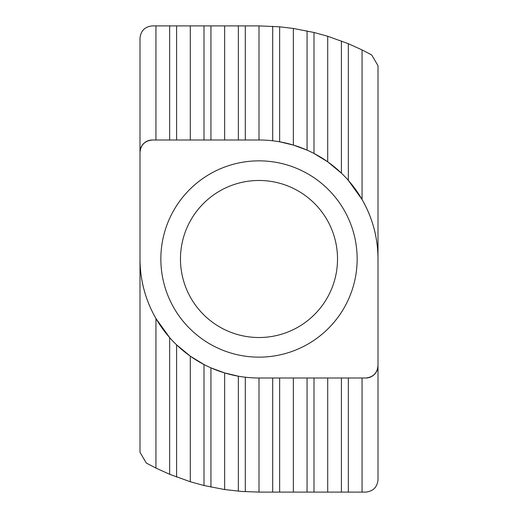 <?xml version="1.0" encoding="UTF-8"?>
<svg xmlns="http://www.w3.org/2000/svg" width="518" height="518" viewBox="0 0 518 518"><rect width="100%" height="100%" fill="white"/><g stroke="black" fill="none" stroke-linecap="round" stroke-linejoin="round"><path stroke-width="0.78" d="M362.056 492.1L259 492.1L241.822 491.465L224.65 489.555L204.001 485.521L190.294 481.746L169.651 474.294L155.944 468.084L146.335 463.066L139.996 452.324L139.996 38.17C140.779 30.769 144.865 26.683 152.266 25.9L259 25.9L279.649 26.813L293.35 28.445L313.999 32.479L327.706 36.254L348.349 43.706L362.056 49.916L371.665 54.934L378.004 65.676L378.004 479.83C377.221 487.231 373.135 491.317 365.734 492.1L362.056 492.1L362.056 378.004M152.266 139.996A12.27 12.27 0 0 0 139.996 152.266C140.779 144.865 144.865 140.779 152.266 139.996L259 139.996L259 25.9M259 492.1L259 378.004A119.004 119.004 0 0 1 139.996 259C140.1 280.232 145.416 300.071 155.944 318.512L155.944 468.084M224.65 139.996L224.65 25.9M190.294 139.996L190.294 25.9M155.944 139.996L155.944 25.9M293.35 492.1L293.35 378.004M327.706 492.1L327.706 378.004M365.734 378.004A12.27 12.27 0 0 0 378.004 365.734C377.221 373.135 373.135 377.221 365.734 378.004L259 378.004M224.65 489.555L224.65 372.941L210.943 367.871L210.943 487.095M238.351 491.187L238.351 376.197L224.65 372.941M190.294 481.746L190.294 356.17L176.593 344.852L176.593 477.046M204.001 485.521L204.001 364.53L190.294 356.17M169.651 474.294L169.651 337.606L155.944 318.512M279.649 26.813L279.649 141.802L293.35 145.059L307.057 150.129L307.057 30.905M293.35 145.059L293.35 28.445M313.999 32.479L313.999 153.47L327.706 161.83L341.407 173.148L341.407 40.954M327.706 161.83L327.706 36.254M348.349 43.706L348.349 180.394L362.056 199.488L362.056 49.916M362.056 199.488C372.584 217.929 377.9 237.768 378.004 259A119.004 119.004 0 0 0 259 139.996M319.269 208.67A78.516 78.516 0 0 0 208.67 198.731A78.516 78.516 0 0 0 198.731 309.33A78.516 78.516 0 0 0 309.33 319.269A78.516 78.516 0 0 0 319.269 208.67M183.663 321.911A98.148 98.148 0 0 1 196.089 183.663A98.148 98.148 0 0 1 334.337 196.089A98.148 98.148 0 0 1 321.911 334.337A98.148 98.148 0 0 1 183.663 321.911M245.292 377.214L245.292 491.699M245.292 25.9L245.292 139.996M272.708 492.1L272.708 378.004M210.943 25.9L210.943 139.996M238.351 139.996L238.351 25.9M176.593 25.9L176.593 139.996M204.001 139.996L204.001 25.9M169.651 139.996L169.651 25.9M307.057 492.1L307.057 378.004M279.649 378.004L279.649 492.1M341.407 492.1L341.407 378.004M313.999 378.004L313.999 492.1M348.349 378.004L348.349 492.1M272.708 140.786L272.708 26.301"/></g></svg>
